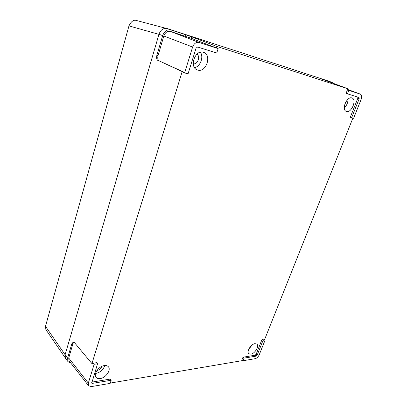 <?xml version="1.0" encoding="UTF-8"?>
<svg xmlns="http://www.w3.org/2000/svg" width="407" height="407" viewBox="0 0 407 407"><rect width="100%" height="100%" fill="white"/><g stroke="black" fill="none" stroke-linecap="round" stroke-linejoin="round"><path stroke-width="0.61" d="M250.824 354.192C254.863 353.759 259.518 345.981 256.863 344.078L254.98 343.645C250.966 343.986 246.22 351.831 248.86 353.749L250.824 354.192M248.825 349.089L252.381 344.795M100.249 378.566C105.83 377.889 111.35 369.887 108.379 366.773C107.484 365.745 106.141 365.349 104.355 365.583C98.83 366.132 93.147 374.181 96.062 377.33C96.988 378.429 98.382 378.841 100.249 378.566M95.528 373.433L96.103 373.367C100.432 372.268 103.327 369.658 104.777 365.532M197.792 70.096C206.018 72.868 212.093 55.184 203.775 52.396L203.424 52.274C195.238 49.252 188.985 66.997 197.141 69.867L197.792 70.096M194.541 67.628C200.254 66.702 203.968 56.98 200.376 52.218M346.525 111.467C351.5 113.222 357.097 99.522 351.989 97.97L351.862 97.929C346.906 96.021 341.224 109.844 346.286 111.391L346.525 111.467M344.317 107.875C346.779 105.479 347.995 102.6 347.975 99.237M193.269 63.787C197.512 64.896 200.753 56.364 196.902 54.167M345.757 102.091L344.795 104.37M101.811 366.376C100.916 368.605 99.303 369.999 96.983 370.563L96.891 370.574M97.538 363.797L94.154 364.28L88.319 383.084L88.604 385.775L91.422 386.584L110.16 383.389L111.177 380.245L92.43 383.369L91.753 383.165L97.538 363.797L96.612 362.622L91.941 363.599L182.188 71.586L183.374 71.907L183.231 72.354L184.585 72.924L188.044 73.855L196.077 48.112L197.609 47.019L216.733 53.002L218.152 48.596L199.033 42.47C196.169 41.957 194.032 43.478 192.618 47.039L184.585 72.924M111.177 380.245L110.256 379.08L91.819 382.117M242.119 359.986L241.839 360.704L110.261 383.079M242.999 357.214L241.967 359.854L242.989 360.755L255.143 358.684C256.878 358.201 258.231 356.919 259.208 354.848L265.135 339.998L264.118 339.123L262.037 339.413L256.12 354.304L255.158 355.209L242.999 357.214L244.017 358.135L242.989 360.755M264.367 339.336L264.708 339.285L352.874 118.127M357.794 97.125L357.829 98.25L350.274 117.272L353.591 118.32L361.157 99.359C362.052 96.703 361.803 94.973 360.404 94.159L347.415 89.927L346.062 93.396L359.01 97.502L359.198 98.753L351.623 117.791M218.152 48.596L216.458 47.965L216.941 46.469L348.082 88.823L347.415 89.927M348.082 88.823L322.059 79.156L332.026 82.372L333.262 83.338M73.865 342.145L72.955 343.645L71.825 343.773L67.582 358.16L68.02 361.67L65.502 358.445L65.054 354.919L158.979 34.229C160.709 29.716 163.461 27.818 167.226 28.541L328.454 81.054M216.941 46.469L191.666 36.844L191.219 38.278L170.452 31.415C167.435 30.851 165.222 32.377 163.823 36.004L158.048 55.561C157.443 58.191 157.819 59.971 159.183 60.897L182.188 71.586M185.5 36.279L185.943 34.839L170.889 29.945C167.14 29.233 164.397 31.13 162.658 35.643L156.883 55.23L158.048 55.561M185.943 34.839L191.666 36.844M91.941 363.599L74.501 342.658L73.291 342.043L71.825 343.773M158.018 60.577C156.654 59.646 156.278 57.865 156.883 55.23M68.02 361.67L70.676 362.912M183.374 71.907L159.183 60.897M216.458 47.965L191.219 38.278M72.955 343.645L68.712 358.018L69.063 360.851L88.604 385.775M94.154 364.28L93.203 363.1M265.135 339.998L263.075 340.293L262.037 339.413M263.075 340.293L257.148 355.189L256.166 356.11L244.017 358.135M348.794 90.44L347.446 93.885M136.818 20.589L136.559 20.513C133.735 19.5 131.202 21.296 128.968 25.906L45.503 326.317L45.874 329.609L64.998 357.473M332.026 82.372L328.286 80.993M170.889 29.945L167.226 28.541M162.658 35.643L158.979 34.229M67.582 358.16L65.054 354.919M360.337 94.139L347.822 89.494L360.404 94.159M192.618 47.039L163.823 36.004M199.033 42.47L170.452 31.415M88.319 383.084L68.712 358.018M92.43 383.369L91.717 382.432M257.148 355.189L256.12 354.304M256.166 356.11L255.158 355.209M359.198 98.753L357.829 98.25M158.944 34.351L128.968 25.906M45.503 326.317L65.105 354.741M332.107 82.402L328.373 81.024M165.893 28.302L136.559 20.513"/></g></svg>
